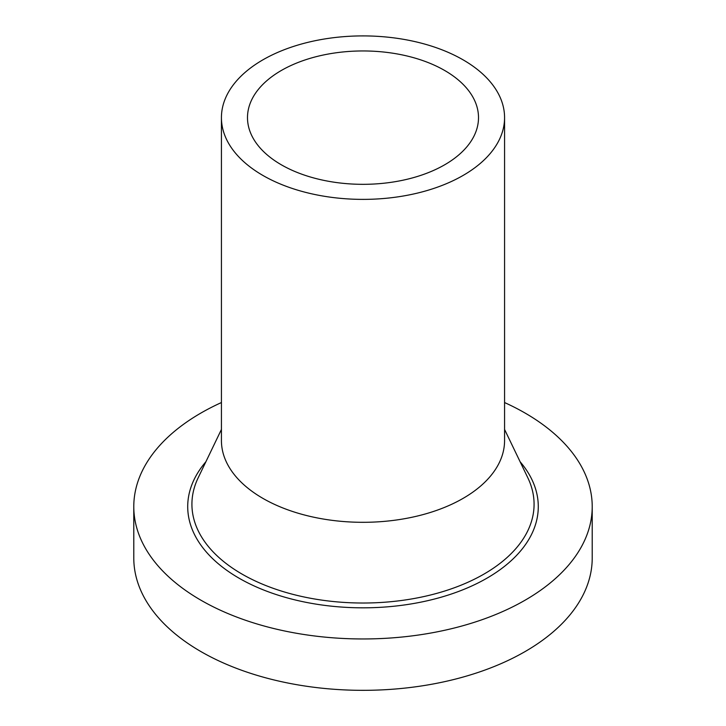 <?xml version="1.0" encoding="UTF-8"?>
<svg xmlns="http://www.w3.org/2000/svg" width="726" height="726" viewBox="0 0 726 726"><rect width="100%" height="100%" fill="white"/><g stroke="black" fill="none" stroke-linecap="round" stroke-linejoin="round"><path stroke-width="1.09" d="M504.57 402.549A229.216 132.332 180 0 1 525.08 413.049A229.216 132.332 180 0 1 592.216 506.63A229.216 132.332 180 0 1 450.719 628.888A229.216 132.332 180 0 1 200.921 600.202A229.216 132.332 180 0 1 133.784 506.63A229.216 132.332 180 0 1 221.43 402.549M592.216 506.63L592.216 558.004A229.216 132.332 180 0 1 450.719 680.262A229.216 132.332 180 0 1 200.921 651.576A229.216 132.332 180 0 1 133.784 558.004L133.784 506.63M504.57 117.639L504.57 440.573A141.57 81.739 180 0 1 417.178 516.086A141.57 81.739 180 0 1 262.894 498.372A141.57 81.739 180 0 1 221.43 440.573L221.43 117.639A141.57 81.739 180 0 1 308.822 42.126A141.57 81.739 180 0 1 463.106 59.85A141.57 81.739 180 0 1 504.57 117.639A141.57 81.739 180 0 1 417.178 193.161A141.57 81.739 180 0 1 262.894 175.438A141.57 81.739 180 0 1 221.43 117.639M281.325 164.793A115.507 66.683 180 0 1 247.493 117.639A115.507 66.683 180 0 1 318.796 56.029A115.507 66.683 180 0 1 444.675 70.486A115.507 66.683 180 0 1 478.507 117.639A115.507 66.683 180 0 1 407.204 179.249A115.507 66.683 180 0 1 281.325 164.793M504.57 429.438L527.847 477.835A171.073 98.772 180 0 1 449.203 589.566A171.073 98.772 180 0 1 242.03 574.094A171.073 98.772 180 0 1 198.153 477.835L221.43 429.438M520.115 461.763A175.284 101.195 180 0 1 465.175 588.85A175.284 101.195 180 0 1 239.054 578.186A175.284 101.195 180 0 1 205.885 461.763"/></g></svg>
